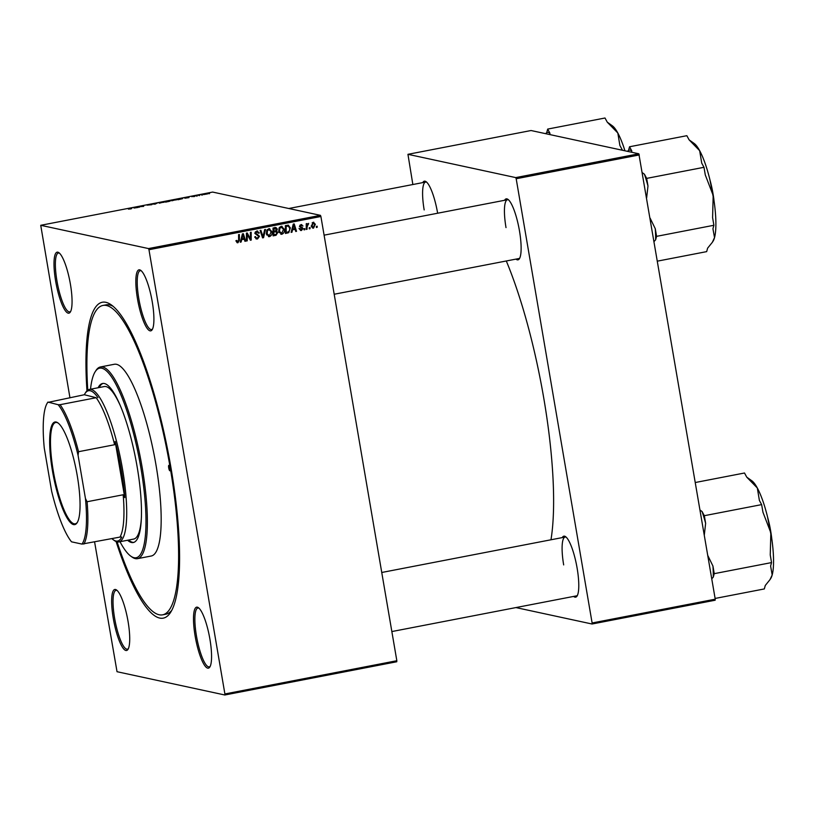 <?xml version="1.0" encoding="UTF-8"?>
<svg xmlns="http://www.w3.org/2000/svg" width="813" height="813" viewBox="0 0 813 813"><rect width="100%" height="100%" fill="white"/><g stroke="black" fill="none" stroke-linecap="round" stroke-linejoin="round"><path stroke-width="1.22" d="M152.265 301.918A31.067 6.992 79.1 0 1 152.194 329.692A31.067 6.992 79.1 0 1 137.468 298.727A31.067 6.992 79.1 0 1 140.72 270.343A31.067 6.992 79.1 0 1 152.265 301.918M141.34 270.871A29.959 6.738 -100.9 0 0 140.243 270.709A29.959 6.738 -100.9 0 0 138.799 298.584A29.959 6.738 -100.9 0 0 151.614 329.529A29.959 6.738 -100.9 0 0 152.57 328.98M209.927 639.242A31.067 6.992 79.1 0 1 209.845 667.006A31.067 6.992 79.1 0 1 195.13 636.04A31.067 6.992 79.1 0 1 198.372 607.657A31.067 6.992 79.1 0 1 209.927 639.242M199.002 608.185A29.959 6.738 -100.9 0 0 197.905 608.022A29.959 6.738 -100.9 0 0 196.451 635.898A29.959 6.738 -100.9 0 0 209.276 666.843A29.959 6.738 -100.9 0 0 210.232 666.294M128.078 621.559A31.067 6.992 79.1 0 1 128.007 649.333A31.067 6.992 79.1 0 1 113.281 618.368A31.067 6.992 79.1 0 1 116.533 589.984A31.067 6.992 79.1 0 1 128.078 621.559M117.153 590.502A29.959 6.738 -100.9 0 0 116.056 590.35A29.959 6.738 -100.9 0 0 114.613 618.215A29.959 6.738 -100.9 0 0 127.428 649.17A29.959 6.738 -100.9 0 0 128.383 648.611M70.416 284.245A31.067 6.992 79.1 0 1 70.345 312.019A31.067 6.992 79.1 0 1 55.63 281.054A31.067 6.992 79.1 0 1 58.871 252.67A31.067 6.992 79.1 0 1 70.416 284.245M59.491 253.189A29.959 6.738 -100.9 0 0 58.404 253.036A29.959 6.738 -100.9 0 0 56.951 280.902A29.959 6.738 -100.9 0 0 69.766 311.857A29.959 6.738 -100.9 0 0 70.731 311.298M504.588 200.293A31.067 6.992 79.1 0 1 507.942 199.368A31.067 6.992 79.1 0 1 519.487 230.943A31.067 6.992 79.1 0 1 519.405 258.717A31.067 6.992 79.1 0 1 515.95 259.113M334.194 294.245L518.836 258.554A29.959 6.738 -100.9 0 0 519.792 257.995M562.24 537.606A31.067 6.992 79.1 0 1 565.594 536.682A31.067 6.992 79.1 0 1 577.139 568.257A31.067 6.992 79.1 0 1 577.067 596.031A31.067 6.992 79.1 0 1 573.612 596.427M391.846 631.559L576.488 595.868A29.959 6.738 -100.9 0 0 577.454 595.309M86.971 390.799A160.872 36.209 79.1 0 1 111.279 304.885A160.872 36.209 79.1 0 1 171.086 468.42A160.872 36.209 79.1 0 1 170.689 612.23A160.872 36.209 79.1 0 1 116.107 541.56M117.102 541.895A157.539 35.457 -100.9 0 0 162.671 614.821L165.852 614.201A157.539 35.457 -100.9 0 0 171.858 610.197M550.97 539.781A184.165 41.453 -100.9 0 0 543.846 398.634A184.165 41.453 -100.9 0 0 506.296 260.973M396.754 661.762L224.825 694.993L224.896 693.956L396.835 660.725L396.754 661.762M94.603 541.997L117.031 671.711L224.825 694.993M282.284 233.148L280.77 234.042L281.826 234.266L278.707 231.471L279.154 227.894L281.156 226.319L284.306 229.215C284.733 231.634 283.9 233.321 281.826 234.266L280.912 234.266M281.156 226.319L282.091 226.319M292.507 229.957L291.958 232.213L291.115 232.366L293.269 224.083L294.204 223.9L296.532 231.329L295.749 231.471L295.149 229.449L291.786 229.794M237.965 241.817L236.898 242.518L237.955 242.752L236.095 240.658L236.847 240.404L237.853 241.847L238.616 240.221L238.585 234.652L239.368 234.5L239.408 240.262L237.955 242.752L237.254 242.762M236.095 240.912L237.853 241.847M256.756 231.034L259.337 232.996L258.575 233.219L256.888 231.929L255.79 233.26L259.499 236.268L257.548 238.961L256.41 238.971L254.804 236.827L255.567 236.583L255.953 237.67L257.447 238.057L258.737 236.492L255.028 233.463L256.756 231.034L257.731 231.024M254.957 237.457L257.447 238.057M255.831 231.705L257.538 231.929L255.353 231.857M265.505 229.449L263.554 237.701L262.569 237.884L260.13 230.486L260.912 230.333L263.006 236.685L264.672 229.612L265.505 229.449M269.936 235.536L268.412 236.431L269.469 236.654L266.359 233.849L266.796 230.282L268.808 228.707L271.949 231.603C272.385 234.022 271.552 235.709 269.469 236.654L268.564 236.654M268.808 228.707L269.743 228.707M317.161 226.207L317.172 227.335L316.399 227.488L316.379 226.36L317.161 226.207M148.962 249.723L148.515 248.575L40.731 225.303L212.66 192.071L320.454 215.343L320.901 216.492L148.962 249.723L224.896 693.956M320.901 216.492L396.835 660.725M275.983 227.549L277.304 229.083L276.593 231.136L277.792 232.498L276.054 235.282L273.077 235.861L273.036 227.996L276.044 227.569M241.664 239.784L241.105 242.04L240.272 242.203L242.416 233.91L243.361 233.727L245.678 241.156L244.906 241.298L244.307 239.276L240.933 239.622M247.233 236.044L247.233 240.851L246.451 241.004L246.42 233.138L247.233 232.975L250.465 239.032L250.394 232.366L251.176 232.213L251.217 240.079L250.404 240.242L247.162 234.195L247.233 236.044L246.43 235.872M301.46 229.754L300.414 230.242L301.471 230.475L299.306 228.951L300.048 228.595L301.389 229.774L302.263 228.727L299.591 226.532L300.942 224.642L302.985 225.984L301.023 225.343L300.495 226.695L303.025 228.514L301.471 230.475L300.597 230.486M299.865 229.551L301.389 229.774M300.942 224.642L301.796 224.632M301.481 225.343L300.007 225.12L301.481 225.343M288.198 225.16L290.353 227.864L288.788 232.63L285.434 233.473L285.383 225.608L288.442 225.201M311.481 226.929L313.411 227.447L314.58 224.398L313.584 222.986L312.182 222.752L313.239 222.986L312.07 226.055L313.411 227.447L312.466 227.914L313.523 228.138L311.308 226.288L313.147 222.284L315.353 224.256L313.523 228.138L312.802 228.138M313.147 222.284L313.848 222.284M310.027 227.589L310.038 228.717L309.265 228.859L309.235 227.742L310.027 227.589M307.07 227L307.06 229.286L306.277 229.439L306.237 223.717L307.019 223.575L307.019 224.754L308.625 223.372L307.07 227L306.257 226.827M308.462 224.297L307.294 224.032M304.814 228.595L304.824 229.723L304.052 229.876L304.021 228.748L304.814 228.595M176.502 199.846L171.147 200.415L176.634 199.703M184.825 198.209L186.126 197.407L188.992 197.61L184.825 198.209M130.426 208.941L128.393 209.104L131.289 208.006L131.736 208.514L130.426 208.941M130.273 208.971L130.974 208.829M151.828 204.693L147.082 205.15L151.879 204.632M157.417 202.955L155.039 204.175L152.051 204.002L155.395 204.002L157.417 202.955M164.145 202.234L158.789 202.803L164.287 202.091M209.551 193.535L208.758 193.687L209.571 193.636M148.515 248.575L320.454 215.343M170.1 201.136L165.547 202.142L164.948 201.502L170.161 201.075M169.368 200.943L168.789 201.197M133.982 208.037L135.283 207.244L138.149 207.437L133.982 208.037M139.358 206.746L142.844 206.421L142.305 205.882L143.088 205.73L143.688 206.37L139.165 206.604L139.44 207.193M191.766 196.675L195.171 196.024L191.716 196.644M193.829 196.685L194.622 196.38M193.138 196.319L192.488 196.502M182.539 198.677L177.895 199.764L177.305 199.114L182.681 198.524M207.61 193.89L203.626 194.581L207.732 193.779M202.417 194.917L201.624 195.069L202.427 195.018M199.409 195.598L198.311 195.262L200.12 194.907M197.203 195.923L196.411 196.075L197.224 196.024M40.731 225.303L69.959 397.811M715.155 600.218L592.037 624.008L592.118 622.982L715.237 599.181L715.155 600.218M515.92 607.575L592.037 624.008M638.845 153.799L531.062 130.527L407.943 154.318L515.737 177.6L638.845 153.799L715.237 599.181M639.303 154.948L516.184 178.748L592.118 622.982M407.943 154.318L412.852 184.521M422.74 182.61A31.067 6.992 79.1 0 1 426.093 181.695A31.067 6.992 79.1 0 1 437.638 213.23M516.184 178.748L515.737 177.6M426.713 182.214A29.959 6.738 -100.9 0 0 425.616 182.061A29.959 6.738 -100.9 0 0 424.173 209.927M566.214 537.2A29.959 6.738 -100.9 0 0 565.126 537.047A29.959 6.738 -100.9 0 0 563.673 564.913M508.562 199.886A29.959 6.738 -100.9 0 0 507.464 199.734A29.959 6.738 -100.9 0 0 506.011 227.599M113.129 306.338A157.539 35.457 -100.9 0 0 106.066 304.855L102.875 305.464A157.539 35.457 -100.9 0 0 87.774 390.128M165.801 201.431L168.586 200.984L165.801 201.431L165.913 202.071M166.055 201.705L169.307 201.177L166.116 202.041M168.474 201.583L169.307 201.177M159.541 202.711L163.311 202.142L159.399 203.189M131.411 208.717L131.289 208.006M134.663 207.6L136.289 207.508L134.663 207.6M139.267 207.224L139.145 206.492M143.22 206.461L143.088 205.73M185.516 197.772L187.142 197.681L185.516 197.772M178.149 199.043L178.606 199.531L181.716 198.565L178.149 199.043L178.26 199.693M171.889 200.323L175.669 199.754L171.756 200.811M205.343 193.961L206.807 193.84L205.343 193.961M199.185 195.648L199.094 195.11M316.389 227.162L317.172 227.335M276.318 234.195L274.997 235.059L276.054 235.282M274.997 235.059L273.077 235.424M274.926 227.325L276.247 228.849M276.42 228.89L277.304 229.083M275.648 230.821L276.593 231.136M275.536 230.912L276.735 232.274M276.928 232.315L277.792 232.498M274.418 231.583L276.339 231.776L273.056 231.847M274.083 228.28L275.902 228.453L273.036 228.483M273.818 228.758L273.839 231.207L276.288 230.414L276.542 229.266L273.036 228.595M273.046 231.044L273.839 231.207M273.839 232.132L273.859 234.784L276.054 234.317L277.009 232.63L275.475 231.817L273.056 231.959M273.077 234.622L273.859 234.784M269.194 228.666L270.597 230.272M271.115 231.42L271.949 231.603M267.873 229.378L269.56 229.601L267.233 229.642M266.644 234.855L269.377 235.76L271.166 231.675L268.93 229.601L267.507 230.75L267.131 233.738L269.377 235.76M266.664 230.567L267.507 230.75M266.318 233.565L267.131 233.738M262.701 236.613L262.497 237.467L263.554 237.701M262.111 236.492L263.006 236.685M257.975 237.894L256.491 238.737L257.548 238.961M256.491 238.737L255.932 238.798M254.896 237.437L256.39 237.833M257.172 230.983L258.178 232.284M258.412 232.63L259.306 232.823M258.493 232.813L259.337 232.996M254.987 233.087L255.79 233.26M254.733 233.036L256.197 233.89M255.14 233.656L258.443 236.044M258.585 236.075L259.499 236.268M235.841 240.851L236.796 241.624M238.616 240.089L239.408 240.262M240.353 241.878L241.105 242.04M242.437 233.91L242.65 234.611M243.849 238.443L244.093 239.225M244.804 240.963L245.678 241.156M240.973 239.479L244.307 239.276M242.579 236.349L241.939 238.809L244.042 238.402L242.924 234.672L242.579 236.349L241.827 236.187M241.187 238.646L241.939 238.809M242.254 234.53L242.924 234.672M246.451 240.689L247.233 240.851M246.42 233.189L246.959 234.154M249.632 238.859L250.465 239.032M250.16 238.971L250.16 239.805M250.191 239.855L251.217 240.079M246.42 234.032L247.162 234.195M298.991 228.372L300.332 229.54M301.216 224.601L301.877 225.536M302.07 225.79L302.985 225.984M299.57 226.095L300.343 226.258M299.591 226.502L300.495 226.695M299.438 226.471L302.456 227.579M301.399 227.355L301.969 228.28M302.05 228.301L303.025 228.514M291.196 232.051L291.958 232.213M293.28 224.083L293.503 224.784M294.692 228.616L294.946 229.398M295.647 231.136L296.532 231.329M291.816 229.652L295.149 229.449M293.422 226.522L292.782 228.981L294.885 228.575L293.778 224.845L293.422 226.522L292.67 226.36M292.04 228.819L292.782 228.981M293.107 224.703L293.778 224.845M288.463 231.766L286.572 232.813L287.629 233.046M286.572 232.813L285.424 233.036M287.873 225.16L288.981 226.522M289.519 227.691L290.353 227.864M287.731 232.406L288.788 232.63M285.383 226.207L286.166 226.37L286.206 232.396L287.202 232.203C289.215 231.614 290.007 230.201 289.57 227.965L288.29 226.095L285.383 226.095M285.424 232.233L286.206 232.396M288.29 226.095L286.166 226.37M281.542 226.278L282.944 227.884M283.463 229.032L284.306 229.215M280.231 226.99L281.908 227.213L279.581 227.254M278.991 232.467L281.725 233.372L283.513 229.286L281.288 227.213L279.855 228.362L279.489 231.359L281.725 233.372M279.011 228.179L279.855 228.362M278.666 231.177L279.489 231.359M313.29 222.264L314.092 223.27M314.509 224.073L315.353 224.256M311.257 225.882L312.07 226.055M309.255 228.544L310.038 228.717M306.267 229.124L307.06 229.286M306.247 224.591L307.019 224.754M304.042 229.551L304.824 229.723M52.408 470.585A52.256 11.758 79.1 0 1 57.865 422.841A52.256 11.758 79.1 0 1 77.296 475.961A52.256 11.758 79.1 0 1 77.164 522.678A52.256 11.758 79.1 0 1 52.408 470.585M58.231 423.116A51.585 11.616 -100.9 0 0 55.701 422.496A51.585 11.616 -100.9 0 0 53.201 470.493A51.585 11.616 -100.9 0 0 75.274 523.806A51.585 11.616 -100.9 0 0 77.398 522.281M97.956 397.679A76.554 17.225 -100.9 0 0 85.019 393.512L85.812 392.262A77.662 17.48 79.1 0 1 89.379 389.437A77.662 17.48 79.1 0 1 122.611 469.68A77.662 17.48 79.1 0 1 118.861 541.936A77.662 17.48 79.1 0 1 114.491 540.635L113.281 539.771A76.554 17.225 -100.9 0 0 121.777 537.047L119.978 537.088A75.446 16.982 -100.9 0 0 123.18 494.761L124.765 497.617A76.554 17.225 -100.9 0 0 121.289 469.823A76.554 17.225 -100.9 0 0 115.161 441.459L114.623 444.721A75.446 16.982 -100.9 0 0 96.158 397.72L84.339 394.732L47.703 402.455A74.329 16.727 -100.9 0 0 47.327 402.994A74.329 16.727 -100.9 0 0 44.258 448.034L51.636 491.204A74.329 16.727 -100.9 0 0 71.524 541.824L82.001 544.09A74.329 16.727 -100.9 0 0 85.446 498.511L78.068 455.341A74.329 16.727 -100.9 0 0 58.18 404.722L47.926 402.069M111.92 538.643A76.554 17.225 -100.9 0 0 113.281 539.771M85.019 393.512A76.554 17.225 -100.9 0 0 84.339 394.732M124.765 497.617L115.161 441.459M119.978 537.088L82.001 544.09M114.623 444.721L78.546 451.703L78.068 455.341M85.446 498.511L87.093 501.743A75.446 16.982 79.1 0 1 83.891 544.06M123.18 494.761L87.093 501.743M58.18 404.722L60.071 404.691A75.446 16.982 79.1 0 1 78.546 451.703M96.158 397.72L60.071 404.691M168.708 467.902A2.774 0.62 -100.9 0 0 169.887 470.768A2.774 0.62 -100.9 0 0 170.029 468.186A2.774 0.62 -100.9 0 0 168.84 465.321A2.774 0.62 -100.9 0 0 168.708 467.902M127.58 540.249A80.985 18.232 -100.9 0 0 133.281 542.535A80.985 18.232 -100.9 0 0 137.204 467.18A80.985 18.232 -100.9 0 0 102.55 383.502A80.985 18.232 -100.9 0 0 98.099 387.75M128.637 540.045A80.985 18.232 -100.9 0 0 133.81 542.393M119.989 541.712A96.523 21.727 -100.9 0 0 130.812 556.173A96.523 21.727 -100.9 0 0 140.903 467.983A96.523 21.727 -100.9 0 0 95.172 371.765A96.523 21.727 -100.9 0 0 90.517 389.214M95.172 371.765L95.964 370.515A97.631 21.971 79.1 0 1 100.446 366.958A97.631 21.971 79.1 0 1 142.224 467.831A97.631 21.971 79.1 0 1 137.509 558.663A97.631 21.971 79.1 0 1 132.021 557.037L130.812 556.173M137.509 558.663L151.299 556.001A97.631 21.971 -100.9 0 0 156.025 465.168A97.631 21.971 -100.9 0 0 114.247 364.285L100.446 366.958M162.671 614.821A157.539 35.457 -100.9 0 0 170.293 468.247A157.539 35.457 -100.9 0 0 102.875 305.464M141.442 516.692A77.662 17.48 79.1 0 1 133.718 539.06L118.861 541.936M89.379 389.437L104.237 386.561A77.662 17.48 79.1 0 1 119.745 404.437M103.088 383.431A80.985 18.232 -100.9 0 0 99.166 387.547M654.089 241.491L655.634 239.815A55.589 12.51 -100.9 0 0 655.573 234.49A55.589 12.51 -100.9 0 0 655.278 228.727L650.095 218.108M631.64 152.244L631.792 150.923L629.536 146.767L628.591 150.232L627.534 151.36M629.536 146.767L686.853 135.69L689.099 139.846L694.17 143.464A51.158 11.514 79.1 0 1 699.658 150.669L701.731 163.139L703.987 167.305L705.288 174.927L713.184 195.466L712.595 217.64L713.895 225.272L712.94 228.738L714.525 237.63L712.351 242.304L707.615 248.158L706.67 251.624L657.453 261.136M655.634 239.815L656.579 236.349L713.895 225.272M656.579 236.349L655.278 228.727M646.64 197.874L647.981 186.004L646.67 178.382L703.987 167.305M646.67 178.382L644.424 174.216L642.331 172.691M689.099 139.846L699.658 150.669A51.158 11.514 -100.9 0 1 713.184 195.466A51.158 11.514 -100.9 0 1 714.525 237.63A51.158 11.514 -100.9 0 1 713.062 241.197L712.351 242.304M631.792 150.923A55.589 12.51 -100.9 0 0 628.591 150.232M647.981 186.004A55.589 12.51 -100.9 0 0 644.424 174.216M620.746 149.897L622.138 149.622L622.24 150.222M549.801 134.572L549.944 133.241L547.698 129.084L605.004 118.007L607.26 122.163L617.819 132.997L619.882 145.466L622.138 149.622M607.26 122.163L612.321 125.791A51.158 11.514 -100.9 0 1 617.819 132.997A51.158 11.514 -100.9 0 1 624.943 150.801M547.698 129.084L546.743 132.549L545.686 133.688M549.944 133.241A55.589 12.51 -100.9 0 0 546.743 132.549M770.013 579.618L770.714 578.51A51.158 11.514 -100.9 0 0 772.187 574.943A51.158 11.514 79.1 0 0 770.846 532.779A51.158 11.514 -100.9 0 0 764.921 507.322A51.158 11.514 -100.9 0 0 757.32 487.983L759.393 500.452L761.639 504.619L762.95 512.241L770.846 532.779L770.246 554.964L771.547 562.586L770.602 566.051L772.187 574.943L770.013 579.618L765.277 585.472L764.322 588.937L715.105 598.449M711.751 578.805L713.286 577.128L714.241 573.663L712.94 566.041L707.757 555.421M714.241 573.663L771.547 562.586M704.292 535.188L705.633 523.318L704.332 515.696L761.639 504.619M704.332 515.696L702.076 511.529L699.993 510.015M746.761 477.16L751.832 480.778A51.158 11.514 -100.9 0 1 757.32 487.983L746.761 477.16L744.505 473.003L695.288 482.516M705.633 523.318A55.589 12.51 -100.9 0 0 702.076 511.529M713.286 577.128A55.589 12.51 -100.9 0 0 712.94 566.041M261.471 234.53L262.406 234.733M256.603 234.195L257.66 234.429M247.741 235.445L248.737 235.658M248.808 237.406L249.815 237.62M300.16 226.837L301.216 227.071M286.237 225.933L287.294 226.156M710.023 180.171A32.622 7.337 79.1 0 1 714.088 201.218M767.685 517.485A32.622 7.337 79.1 0 1 771.75 538.531M256.644 238.067L255.587 237.843M237.518 241.847L236.461 241.624M308.229 224.195L307.172 223.961M47.327 402.994L47.835 402.211M507.464 199.734L324.092 235.17M709.871 179.571L714.18 201.837M288.778 208.504L425.616 182.061M381.754 572.484L565.126 537.047M771.832 539.151L767.533 516.885"/></g></svg>
